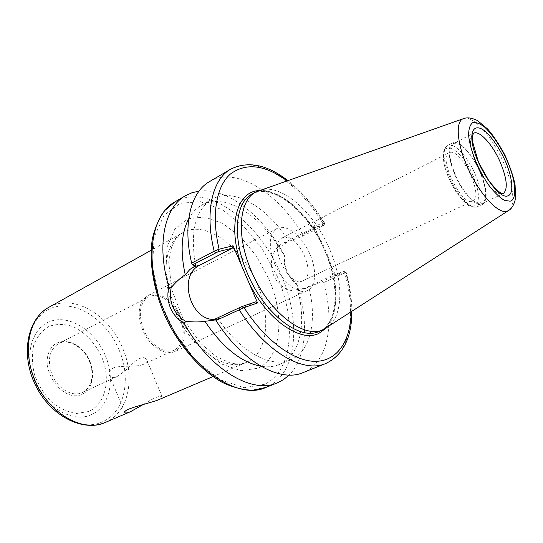 <?xml version="1.0" encoding="UTF-8"?>
<svg xmlns="http://www.w3.org/2000/svg" width="543" height="543" viewBox="0 0 543 543"><rect width="100%" height="100%" fill="white"/><g stroke="black" fill="none" stroke-linecap="round" stroke-linejoin="round"><path stroke-width="0.41" stroke-dasharray="2.71 2.04" d="M143.06 364.496C135.96 367.543 120.634 364.882 113.141 368.032C109.747 370.102 108.457 372.41 109.265 374.935C110.236 377.663 112.856 378.186 117.139 376.503C122.894 372.905 128.569 368.059 134.175 361.971C140.433 357.179 144.594 356.384 146.644 359.595C147.526 361.19 146.61 362.704 143.909 364.143L143.06 364.496M157.891 400.048C161.169 398.521 162.567 397.367 162.092 396.58C159.791 395.379 153.52 398.012 143.284 404.487M188.713 218.727C191.998 212.741 196.193 208.295 201.29 205.383C223.709 192.242 258.943 213.786 280.107 248.999L284.471 255.522C283.84 267.244 287.885 276.597 296.607 283.568L297.116 284.865C308.933 320.635 306.802 357.593 289.086 375.057M199.016 191.129C227.429 187.287 263.124 215.775 283.962 254.457L284.471 255.522M255.481 301.894L222.135 317.58L215.503 319.291M215.354 318.931L218.184 318.748L215.754 319.881M209.476 181.633C235.886 165.859 277.575 192.487 302.729 234.569L324.68 223.254L313.922 225.8L327.857 257.742C338.56 285.876 338.513 315.178 326.16 328.148M327.857 257.742L335.723 275.783L346.088 272.219L323.621 282.604L321.795 281.736L343.984 271.391L345.85 272.267M296.607 283.568L297.483 289.161C306.849 323.166 300.34 356.004 279.224 364.523C273.794 366.763 267.713 367.346 260.973 366.267M297.483 289.161L305.641 288.36L308.777 286.982C317.322 320.227 310.827 351.654 290.498 359.86C271.419 368.521 240.101 352.149 218.184 318.748M308.777 286.982L321.795 281.736M323.621 282.604C335.092 323.207 328.128 362.758 303.008 372.62M297.116 284.865C287.559 277.364 283.168 267.231 283.962 254.457M313.922 225.8L313.304 227.897L282.788 243.332C272.81 248.321 268.602 262.697 273.387 274.636C278.043 286.623 290.776 293.749 301.243 289.908L333.809 274.901L343.984 271.391M324.409 223.214L324.056 225.277L323.39 225.684L302.091 236.415L288.971 241.302L286.073 242.83L282.72 245.517L280.107 248.999M335.723 275.783L333.809 274.901M302.091 236.415L302.729 234.569M195.684 265.785C189.806 232.065 195.209 209.917 211.879 199.329C233.538 186.649 267.618 207.168 288.971 241.302M313.304 227.897L323.818 225.264M283.514 237.4L282.136 237.915C267.441 243.868 289.378 288.666 303.089 280.704C317.336 275.097 298.093 232.648 283.514 237.4M450.235 152.352C461.971 149.413 484.051 196.933 472.797 201.025C462.269 207.718 437.393 156.913 449.129 152.705L450.235 152.352M143.515 329.336C138.058 313.773 139.734 302.994 148.551 297.007C158.291 291.584 173.794 301.908 179.998 317.309C185.658 333.008 183.833 343.909 174.507 350.004C165.12 354.85 149.746 344.893 143.515 329.336M180.907 317.01C186.873 333.538 184.939 345.015 175.117 351.436C165.242 356.52 149.067 346.047 142.504 329.669C136.761 313.291 138.526 301.949 147.798 295.65C158.061 289.928 174.378 300.808 180.907 317.01M274.934 264.448C268.154 246.379 268.866 234.386 277.073 228.474C286.256 223.288 302.437 236.327 309.91 254.158C316.942 269.891 316.046 286.813 307.447 290.491C298.636 295.168 282.503 282.598 274.934 264.448M455.428 176.088C448.158 158.38 447.201 147.323 452.55 142.918C458.665 139.347 472.132 153.472 479.829 170.909C487.214 188.564 488.143 199.702 482.625 204.331C476.768 207.664 463.288 193.96 455.428 176.088M479.503 170.977C486.671 188.129 487.573 198.948 482.218 203.442C476.523 206.679 463.43 193.362 455.801 176.013C448.735 158.807 447.805 148.069 452.998 143.78C458.937 140.325 472.016 154.036 479.503 170.977M259.547 190.342C281.009 182.855 313.759 211.756 329.302 248.45C343.767 280.833 343.685 316.684 326.832 327.721M216.358 319.61L222.135 317.58M230.626 169.219C256.479 153.778 297.951 181.362 323.343 224.164L323.39 225.684M286.901 180.724C300.856 191.34 313.297 205.519 324.219 223.254L323.608 225.318M258.801 190.6C279.238 188.455 306.401 212.476 321.748 243.746M343.773 271.466L345.674 272.328C349.529 286.297 351.369 299.519 351.192 312.008M343.502 271.704L344.649 272.912C356.575 314.024 350.378 353.86 325.78 363.518M251.993 194.109C273.088 181.776 309.11 211.329 325.488 250.296C340.943 284.742 339.409 322.976 319.379 331.305C339.456 322.718 340.108 280.969 322.006 244.737C304.399 208.254 271.011 183.351 251.993 194.109M307.08 287.77L302.695 289.31M287.301 242.144L282.788 243.332M175.016 201.853C207.467 182.367 259.16 221.822 280.901 274.412C301.107 319.841 297.768 372.281 268.33 386.365L265.9 387.437M277.059 276.007C296.641 320.051 293.186 370.821 264.556 384.308L244.194 387.682L220.465 379.856L196.274 361.041L174.968 333.273L159.649 300.252L152.474 266.667L154.158 237.142L164.006 215.32L180.228 203.306L200.482 201.677L222.358 209.802L243.624 226.227L262.378 249.027L277.059 276.007M268.697 278.634C285.15 315.666 281.674 357.857 257.728 368.29L240.827 370.686L221.347 363.932L201.636 348.348L184.328 325.651L171.853 298.772L165.88 271.378L167.047 247.133L174.88 228.97L188.034 218.72L204.684 217.017L222.847 223.485L240.63 237.013L256.377 256.024L268.697 278.634M246.563 362.303L246.386 362.378C225.793 372.586 189.948 347.893 174.405 309.598C159.975 276.265 164.821 241.73 182.848 232.635C205.349 219.508 241.683 246.359 256.961 283.494C271.486 316.264 267.916 353.425 246.563 362.303M48.931 307.257C73.305 293.077 109.591 315.001 122.786 348.491C135.54 377.942 128.637 412.728 105.512 422.339M119.161 350.099C131.576 378.763 124.734 412.599 102.186 421.911C80.289 432.52 45.931 412.918 33.103 379.896C19.582 347.113 31.202 312.775 54.884 307.046C78.396 300.815 107.29 321.178 119.161 350.099M105.423 355.814C115.679 379.557 109.605 407.44 90.871 414.845C72.66 423.316 44.777 407.209 34.399 380.494C23.444 353.968 32.729 325.82 52.189 320.75C71.513 315.286 95.629 331.861 105.423 355.814M101.779 357.226C111.247 379.157 105.525 404.847 88.244 411.574L76.502 413.488C67.909 412.239 59.587 408.404 51.537 401.983C44.132 394.266 38.465 385.218 34.548 374.833C31.969 364.231 31.718 354.28 33.788 344.968C37.162 336.599 42.245 330.402 49.046 326.363C56.492 323.852 64.359 323.886 72.647 326.472C84.871 332.044 95.432 343.264 101.779 357.226M89.846 361.373C95.717 375.009 91.916 390.784 81.274 394.618C64.637 401.874 41.797 374.29 48.273 354.138C54.008 333.796 81.341 339.463 89.846 361.373M89.799 361.265C94.821 375.878 92.405 386.29 82.55 392.487L81.647 392.867C71.791 397.048 57.348 388.326 51.918 374.426C47.098 360.002 49.332 349.726 58.617 343.604C68.812 337.963 84.199 346.963 89.799 361.265M472.532 174.289C479.693 191.604 480.304 202.159 474.378 205.96C465.039 209.666 443.611 176.509 443.4 157.572C442.674 138.329 462.032 150.33 472.532 174.289M476.883 206.944C470.72 209.293 457.79 195.819 450.235 178.647C443.013 160.993 442.104 149.949 447.513 145.51C453.697 141.913 467.184 155.95 474.853 173.339C482.198 190.939 483.073 202.064 477.487 206.713L476.883 206.944M482.218 203.442L502.56 193.926C496.865 196.05 484.437 182.563 476.924 165.615C469.702 148.198 468.555 137.399 473.503 133.225L452.998 143.78M463.444 118.659L463.81 118.53C473.034 115.191 491.809 136.245 502.913 161.169C513.081 183.215 516.101 205.661 508.791 210.385L508.465 210.589M109.265 374.935L124.795 412.442M146.644 359.595L162.092 396.58M214.784 320.261L220.58 318.232M324.68 223.254C313.908 205.641 301.569 191.374 287.654 180.459M351.864 311.573C351.85 299.071 349.923 285.951 346.088 272.219L344.201 271.337M290.498 359.86L279.224 364.523M305.641 288.36L301.243 289.908M324.666 223.302L324.056 225.277M211.879 199.329L201.29 205.383M303.089 280.704L472.797 201.025M282.136 237.915L449.129 152.705M212.91 376.625L246.386 362.378C241.859 364.19 236.402 364.36 230.022 362.894L216.168 356.513L200.516 343.23L182.971 318.524L171.69 289.568L168.785 262.425C169.314 256.364 170.387 250.968 172.002 246.257C174.798 239.775 178.416 235.241 182.848 232.635L151.069 250.343M117.139 376.509L82.55 392.487C91.747 388.374 94.876 373.665 89.113 360.715C84.158 348.104 68.805 338.092 58.617 343.604L148.551 297.007M174.507 350.004L143.909 364.143M277.073 228.474L147.798 295.65M307.447 290.491L175.117 351.436M482.625 204.331L476.679 207.019C472.03 207.243 468.887 206.367 467.251 204.378L463.389 201.053L455.991 191.849C450.568 182.876 446.57 173.604 443.998 164.034L443.312 152.508L445.328 147.35L447.513 145.51L452.55 142.918"/><path stroke-width="0.81" d="M143.284 404.487L130.435 411.73C126.926 413.114 125.046 413.352 124.795 412.442C123.152 408.994 147.126 403.965 157.708 400.123L157.891 400.048M171.133 287.715L168.859 286.928C167.169 294.123 167.685 301.114 170.434 307.908C173.373 314.621 177.961 319.739 184.192 323.268L185.251 321.157C173.407 313.325 168.697 302.173 171.133 287.715C175.464 282.441 180.154 278.118 185.224 274.738C180.188 251.45 181.355 232.784 188.713 218.727M168.859 286.928C156.167 244.717 164.583 207.148 185.496 195.704L191.998 192.738L199.016 191.129M185.224 274.738L189.914 269.437L195.684 265.785L192.419 264.923L218.177 251.687L218.775 249.278L214.186 251.233L191.652 263.124L192.419 264.923M215.503 319.291C190.681 322.209 177.154 275.545 199.838 265.154L232.431 248.124L218.177 251.687M215.754 319.881L204.962 321.32C198.813 322.203 192.242 322.148 185.251 321.157M218.775 249.278L233.056 245.748L232.431 248.124M191.652 263.124C182.428 224.273 190.817 191.998 209.476 181.633L230.626 169.219C212.347 179.346 204.501 211.804 214.186 251.233L215.68 252.685M233.056 245.748L257.579 302.94L243.759 307.745L241.662 306.659L215.354 318.931L216.012 320.492L243.759 307.745M241.662 306.659L255.481 301.894L257.579 302.94M289.086 375.057L283.521 379.611L277.188 382.93C252.081 394.354 209.455 369.43 184.192 323.268M260.973 366.267C241.112 362.398 222.44 347.418 204.962 321.32M239.171 307.691L239.117 309.625C265.52 352.02 303.489 373.503 325.78 363.518L303.008 372.62C280.215 382.774 242.097 362.018 216.012 320.492M508.465 210.589L323.289 329.642C304.148 339.361 268.385 312.015 251.49 271.351C235.927 235.92 238.968 200.333 255.855 191.957L463.444 118.659M193.892 266.715L199.838 265.154M286.901 180.724C264.869 164.699 246.027 162.479 230.361 174.065C216.229 186.398 211.105 215.137 219.1 249.189L218.476 251.613M241.852 266.274C227.055 226.241 236.673 191.489 258.801 190.6M241.954 306.557L244.078 307.63C265.751 341.506 295.093 362.181 316.542 361.333C338.058 360.43 350.669 340.074 351.192 312.008M326.16 328.148L318.721 333.47C300.408 342.762 267.149 319.997 248.721 282.292M319.379 331.305L319.223 331.373C299.994 341.126 264.217 313.922 247.398 273.38C231.895 238.058 235.038 202.525 251.993 194.109L255.855 191.957M277.188 382.93L265.9 387.437C237.298 401.094 186.527 366.057 164.203 311.024C143.623 263.301 150.452 214.804 175.016 201.853L185.496 195.704M105.512 422.339L105.328 422.42C82.882 433.192 47.655 412.992 34.453 379.034C22.025 349.536 29.485 317.288 48.931 307.257L151.069 250.343M473.503 133.225C479.177 129.892 492.148 143.943 499.77 161.101C507.094 178.45 508.214 189.324 503.123 193.715L501.827 193.518L497.503 190.763L489.162 181.348L478.424 162.045L472.539 141.553L472.525 135.886L473.503 133.225M504.454 159.18C512.599 176.76 514.404 194.251 507.746 195.901C497.707 200.048 472.702 160.606 471.819 138.648C471.419 127.164 477.412 124.673 485.904 131.861C492.664 138.404 498.847 147.513 504.454 159.18M506.273 158.827C515.612 178.986 517.771 199.159 510.142 201.188L504.44 200.381C499.743 197.598 494.673 192.738 489.229 185.801C478.376 170.55 469.688 149.074 468.616 135.044C468.67 128.772 470.041 124.639 472.736 122.63C476.068 122.019 480.148 123.607 484.96 127.401C492.739 134.963 499.838 145.436 506.273 158.827M508.791 210.385L507.305 211.125C498.8 214.845 479.55 194.394 467.944 168.154C456.622 143.474 455.136 120.566 463.81 118.53C467.367 117.207 471.955 117.899 477.575 120.607L487.743 129.119C493.383 135.614 499.119 144.302 504.956 155.176C509.992 166.457 513.366 176.332 515.076 184.817L515.578 198.283C514.235 204.419 511.974 208.451 508.791 210.385M287.654 180.459C266.925 164.454 247.913 160.708 230.626 169.219M325.78 363.518C343.101 355.081 351.796 337.766 351.864 311.573M265.9 387.437L252.705 390.22C243.088 389.976 233.056 387.424 222.61 382.557C201.663 370.998 181.158 348.334 167.196 320.73C153.947 292.772 148.619 262.683 152.325 239.049C154.891 227.809 159.024 218.32 164.733 210.575L175.016 201.853M212.91 376.625L157.708 400.123M130.435 411.73L105.328 422.42C82.305 432.486 50.16 415.531 35.485 385.231C20.546 355.061 26.858 319.277 48.931 307.257M323.289 329.642L319.223 331.373"/></g></svg>
